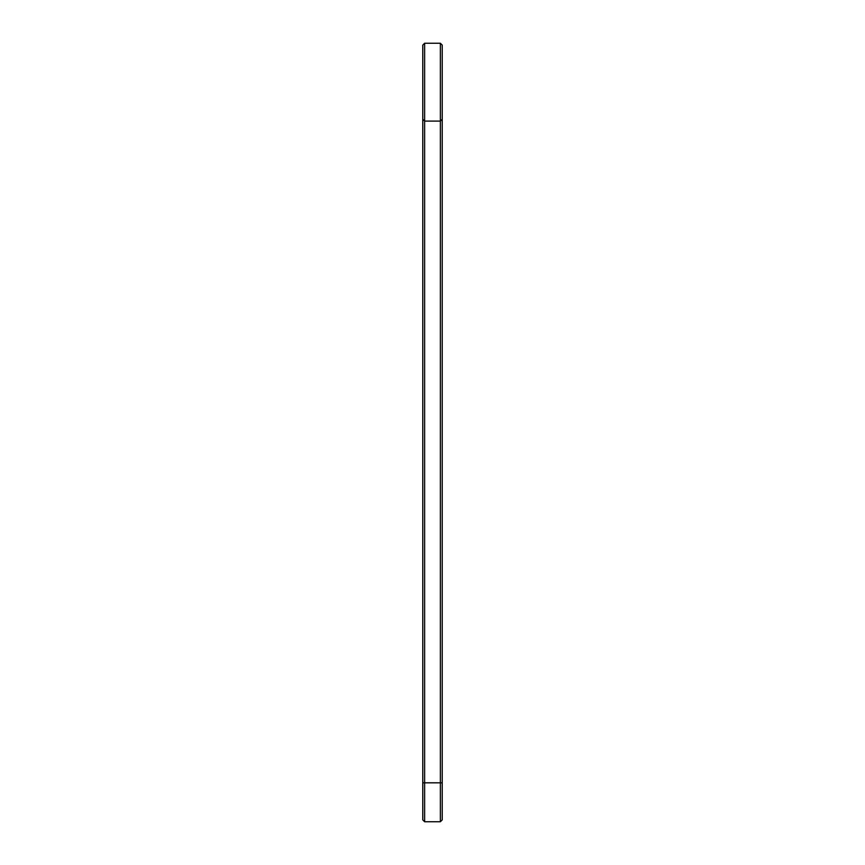 <?xml version="1.0" encoding="UTF-8"?>
<svg xmlns="http://www.w3.org/2000/svg" width="865" height="865" viewBox="0 0 865 865"><rect width="100%" height="100%" fill="white"/><g stroke="black" fill="none" stroke-linecap="round" stroke-linejoin="round"><path stroke-width="1.3" d="M422.769 119.229L424.639 121.1L440.361 121.1L440.361 782.825L424.639 782.825L424.639 43.25L422.769 45.121L422.769 819.879L424.639 821.75L424.639 782.825L422.769 782.825M424.639 43.25L440.361 43.25L440.361 121.1L442.231 119.229L442.231 782.825L440.361 782.825L440.361 821.75L424.639 821.75M442.231 782.825L442.231 819.879L440.361 821.75M440.361 43.25L442.231 45.121L442.231 119.229"/></g></svg>

